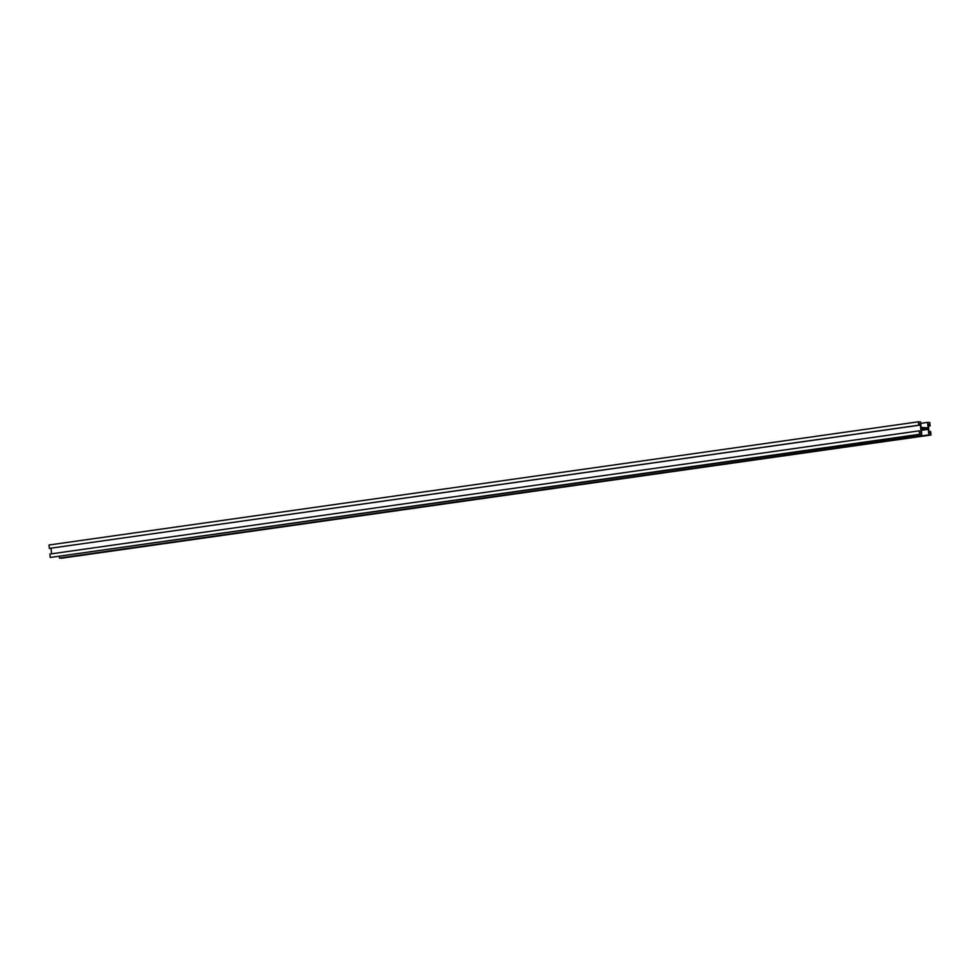<?xml version="1.0" encoding="UTF-8"?>
<svg xmlns="http://www.w3.org/2000/svg" width="980" height="980" viewBox="0 0 980 980"><rect width="100%" height="100%" fill="white"/><g stroke="black" fill="none" stroke-linecap="round" stroke-linejoin="round"><path stroke-width="1.47" d="M928.293 429.363L928.832 434.863L931 434.998L930.669 431.58L930.473 433.148L929.114 433.062L928.244 424.254L929.616 424.34L930.118 425.957L929.775 422.527L927.607 422.392L928.146 427.893L921.09 427.439L920.539 421.939L918.383 421.804L918.713 425.222L918.897 423.654L920.269 423.74L921.127 432.548L919.767 432.462L919.264 430.845L49.882 554.043L50.225 557.473L921.764 434.41L921.225 428.909L928.293 429.363L921.372 430.343M919.264 430.845L919.608 434.275L50.225 557.473M919.608 434.275L921.764 434.41M59.315 556.628L59.462 558.061L61.617 558.196L931 434.998M928.832 434.863L59.462 558.061M930.204 431.543L928.979 431.727M929.616 424.34L928.281 424.536M929.653 425.32L928.366 425.491L929.653 425.32M929.653 425.92L928.428 426.092M930.118 425.957L928.44 426.19M927.607 422.392L920.686 423.372M918.383 421.804L49 545.003L49.331 548.42L919.167 425.247M918.713 425.222L49.331 548.42M920.269 423.74L918.934 423.936M51.021 548.273L51.56 553.81M930.253 432.033L929.028 432.204M929.604 425.43L928.379 425.602"/></g></svg>
